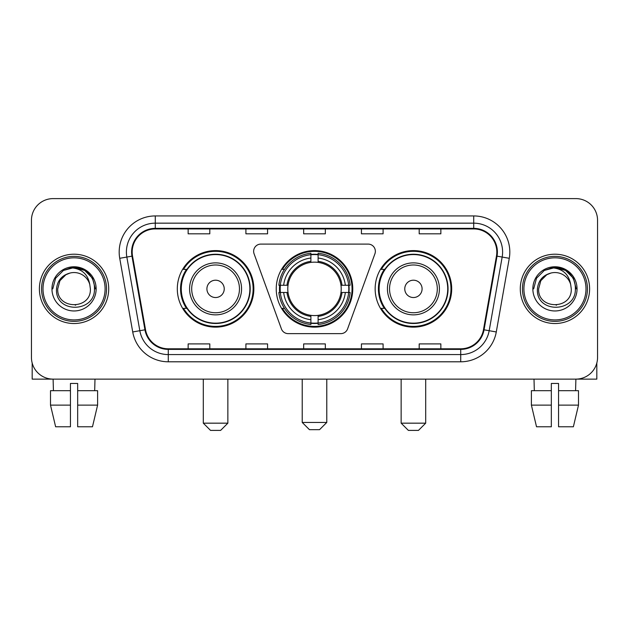 <?xml version="1.0" encoding="UTF-8"?>
<svg xmlns="http://www.w3.org/2000/svg" width="629" height="629" viewBox="0 0 629 629"><rect width="100%" height="100%" fill="white"/><g stroke="black" fill="none" stroke-linecap="round" stroke-linejoin="round"><path stroke-width="0.94" d="M253.644 251.317A7.218 7.218 0 0 0 254.077 253.786L281.407 328.881A7.218 7.218 0 0 0 288.192 333.637L340.808 333.637A7.218 7.218 0 0 0 347.593 328.881L374.923 253.786A7.218 7.218 0 0 0 368.138 244.099L260.862 244.099A7.218 7.218 0 0 0 253.644 251.317M375.151 288.868A38.267 38.267 0 0 0 413.426 327.135A38.267 38.267 0 0 0 451.693 288.868A38.267 38.267 0 0 0 413.426 250.594A38.267 38.267 0 0 0 375.151 288.868M276.233 288.868A38.267 38.267 0 0 0 314.5 327.135A38.267 38.267 0 0 0 352.767 288.868A38.267 38.267 0 0 0 314.5 250.594A38.267 38.267 0 0 0 276.233 288.868M177.307 288.868A38.267 38.267 0 0 0 215.574 327.135A38.267 38.267 0 0 0 253.849 288.868A38.267 38.267 0 0 0 215.574 250.594A38.267 38.267 0 0 0 177.307 288.868M186.483 308.359A35.02 35.02 0 0 1 186.483 269.369M279.669 292.477A35.02 35.02 0 0 1 279.669 285.259M384.335 308.359A35.02 35.02 0 0 1 384.335 269.369M31.45 220.268L31.45 357.461A21.661 21.661 0 0 0 53.111 379.122L575.889 379.122A21.661 21.661 0 0 0 597.55 357.461L597.55 220.268A21.661 21.661 0 0 0 575.889 198.607L53.111 198.607A21.661 21.661 0 0 0 31.45 220.268L31.45 357.461M39.391 288.868A34.658 34.658 0 0 0 74.049 323.526A34.658 34.658 0 0 0 108.715 288.868A34.658 34.658 0 0 0 74.049 254.21A34.658 34.658 0 0 0 39.391 288.868A34.658 34.658 0 0 0 74.049 323.526A34.658 34.658 0 0 0 108.715 288.868A34.658 34.658 0 0 0 74.049 254.21A34.658 34.658 0 0 0 39.391 288.868M520.285 288.868A34.658 34.658 0 0 0 554.951 323.526A34.658 34.658 0 0 0 589.609 288.868A34.658 34.658 0 0 0 554.951 254.21A34.658 34.658 0 0 0 520.285 288.868A34.658 34.658 0 0 0 554.951 323.526A34.658 34.658 0 0 0 589.609 288.868A34.658 34.658 0 0 0 554.951 254.21A34.658 34.658 0 0 0 520.285 288.868M132.176 252.04A23.108 23.108 0 0 1 155.284 228.932L473.716 228.932A23.108 23.108 0 0 1 496.47 256.05L483.481 329.706A23.108 23.108 0 0 1 460.727 348.796L168.273 348.796A23.108 23.108 0 0 1 145.519 329.706L132.53 256.05A23.108 23.108 0 0 1 132.176 252.04M131.603 252.04A23.682 23.682 0 0 0 131.964 256.152L144.945 329.808A23.682 23.682 0 0 0 168.273 349.378L460.727 349.378A23.682 23.682 0 0 0 484.055 329.808L497.036 256.152A23.682 23.682 0 0 0 473.716 228.358L155.284 228.358A23.682 23.682 0 0 0 131.603 252.04M119.73 258.307A36.105 36.105 0 0 1 155.284 215.936L473.716 215.936A36.105 36.105 0 0 1 509.27 258.307L496.281 331.963A36.105 36.105 0 0 1 460.727 361.793L168.273 361.793A36.105 36.105 0 0 1 132.719 331.963L119.73 258.307L126.838 257.057A28.879 28.879 0 0 1 155.284 223.161L473.716 223.161A28.879 28.879 0 0 1 502.162 257.057L489.173 330.705A28.879 28.879 0 0 1 460.727 354.575L168.273 354.575A28.879 28.879 0 0 1 139.827 330.705L126.838 257.057A28.879 28.879 0 0 1 126.405 252.04M575.889 198.607L53.111 198.607M53.426 390.68L53.111 379.122L575.889 379.122L575.574 390.68M597.55 357.461L597.55 220.268M484.055 329.808L489.173 330.705L502.162 257.057L509.27 258.307M303.665 228.932L303.665 233.823L325.335 233.823L325.335 228.932M245.908 228.932L245.908 233.823L267.569 233.823L267.569 228.932M188.142 228.932L188.142 233.823L209.803 233.823L209.803 228.932M361.431 228.932L361.431 233.823L383.092 233.823L383.092 228.932M419.197 228.932L419.197 233.823L440.858 233.823L440.858 228.932M325.335 348.796L325.335 343.906L303.665 343.906L303.665 348.796M267.569 348.796L267.569 343.906L245.908 343.906L245.908 348.796M209.803 348.796L209.803 343.906L188.142 343.906L188.142 348.796M383.092 348.796L383.092 343.906L361.431 343.906L361.431 348.796M440.858 348.796L440.858 343.906L419.197 343.906L419.197 348.796M32.173 363.012L32.173 379.122L115.933 379.122M50.501 390.68L50.501 405.123L55.627 426.784L50.501 405.123L50.501 390.68L70.44 390.68L70.44 383.454L77.666 383.454L77.666 390.68L97.605 390.68L97.605 405.123L92.479 426.784L97.605 405.123L77.666 405.123L77.666 390.68M94.995 379.122L94.68 390.68M70.44 390.68L70.44 426.784L55.627 426.784M50.501 405.123L70.44 405.123M92.479 426.784L77.666 426.784L77.666 405.123M105.098 288.868A31.049 31.049 0 0 0 74.049 257.819A31.049 31.049 0 0 0 43 288.868A31.049 31.049 0 0 0 74.049 319.917A31.049 31.049 0 0 0 105.098 288.868M106.545 288.868A32.496 32.496 0 0 0 74.049 256.373A32.496 32.496 0 0 0 41.561 288.868A32.496 32.496 0 0 0 74.049 321.356A32.496 32.496 0 0 0 106.545 288.868M90.372 288.868C91.37 309.916 56.736 309.916 57.734 288.868L59.92 280.707L65.896 274.731L70 273.057C61.917 275.258 57.42 280.526 56.524 288.868C54.786 313.69 95.215 313.053 94.476 288.868C94.602 282.02 92.062 276.351 86.857 271.87C82.116 268.41 76.848 267.058 71.053 267.797C81.723 268.638 87.966 274.22 89.782 284.528L90.372 288.868C91.37 309.916 56.736 309.916 57.734 288.868L59.92 280.707L65.896 274.731L70 273.057L65.896 274.731L59.92 280.707L57.734 288.868L59.92 280.707L65.896 274.731L70 273.057L65.896 274.731L59.92 280.707L57.734 288.868L59.92 280.707L65.896 274.731L70 273.057L65.896 274.731L59.92 280.707L57.734 288.868L59.92 280.707L65.896 274.731L70 273.057L65.896 274.731L59.92 280.707L57.734 288.868C56.736 309.916 91.37 309.916 90.372 288.868C91.37 309.916 56.736 309.916 57.734 288.868C56.736 309.916 91.37 309.916 90.372 288.868C91.37 309.916 56.736 309.916 57.734 288.868C56.736 309.916 91.37 309.916 90.372 288.868L89.782 284.528A16.323 16.323 0 0 0 70 273.057M51.955 288.868A22.094 22.094 0 0 0 74.049 310.962A22.094 22.094 0 0 0 96.151 288.868A22.094 22.094 0 0 0 74.049 266.775A22.094 22.094 0 0 0 51.955 288.868M75.724 305.096L75.205 305.144M71.053 267.797L63.411 270.439L55.619 278.222L52.773 288.868L55.619 278.222L63.411 270.439L74.049 267.584L84.695 270.439L92.487 278.222L95.333 288.868L92.487 278.222L84.695 270.439L74.049 267.584L63.411 270.439L55.619 278.222L52.773 288.868L55.619 278.222L63.411 270.439L74.049 267.584L84.695 270.439L92.487 278.222L95.333 288.868L92.487 278.222L84.695 270.439L74.049 267.584L63.411 270.439L55.619 278.222L52.773 288.868L55.619 278.222L63.411 270.439L74.049 267.584L84.695 270.439L92.487 278.222L95.333 288.868M319.556 429.67L309.444 429.67L302.227 422.452L326.773 422.452L319.556 429.67M318.109 323.047L318.109 324.501A35.814 35.814 0 0 0 350.133 292.477L348.678 292.477A34.367 34.367 0 0 1 318.109 323.047L318.109 319.705A31.049 31.049 0 0 0 345.337 292.477L340.973 292.477A26.717 26.717 0 0 0 318.109 262.395L318.109 254.69A34.367 34.367 0 0 1 348.678 285.259L350.133 285.259A35.814 35.814 0 0 0 318.109 253.235L318.109 254.69M280.322 292.477L278.867 292.477A35.814 35.814 0 0 0 310.891 324.501L310.891 323.047A34.367 34.367 0 0 1 280.322 292.477L283.663 292.477A31.049 31.049 0 0 0 310.891 319.705L310.891 315.341A26.717 26.717 0 0 0 340.973 292.477L342.034 292.477A27.77 27.77 0 0 1 318.109 316.403L318.109 319.705M310.891 254.69L310.891 253.235A35.814 35.814 0 0 0 278.867 285.259L280.322 285.259A34.367 34.367 0 0 1 310.891 254.69L310.891 258.032A31.049 31.049 0 0 0 283.663 285.259L288.027 285.259A26.717 26.717 0 0 0 310.891 315.341L310.891 316.403A27.77 27.77 0 0 1 286.966 292.477L283.663 292.477M280.392 292.477A34.296 34.296 0 0 1 280.392 285.259M318.109 254.761A34.296 34.296 0 0 0 310.891 254.761M348.608 285.259A34.296 34.296 0 0 1 348.608 292.477M348.678 285.259L345.337 285.259A31.049 31.049 0 0 0 318.109 258.032M345.337 292.477L348.678 292.477M310.891 319.705L310.891 323.047M340.973 285.259L345.337 285.259M318.109 315.381L318.109 316.403M310.891 315.341A26.717 26.717 0 0 1 288.027 292.477L286.966 292.477M318.109 322.976A34.296 34.296 0 0 1 310.891 322.976M283.663 285.259L280.322 285.259M310.891 262.348L310.891 258.032M318.109 262.395A26.717 26.717 0 0 0 288.027 285.259L286.966 285.259A27.77 27.77 0 0 1 310.891 261.326M318.109 262.348L318.109 261.326A27.77 27.77 0 0 1 342.034 285.259M284.457 269.369L282.413 269.369A37.551 37.551 0 0 1 352.051 288.868A37.551 37.551 0 0 1 282.413 308.359L284.457 308.359M220.63 430.393L210.526 430.393L203.301 423.168L227.855 423.168L220.63 430.393M224.238 288.868A8.664 8.664 0 0 0 215.574 280.204A8.664 8.664 0 0 0 206.91 288.868A8.664 8.664 0 0 0 215.574 297.533A8.664 8.664 0 0 0 224.238 288.868M241.567 288.868A25.993 25.993 0 0 0 215.574 262.875A25.993 25.993 0 0 0 189.581 288.868A25.993 25.993 0 0 0 215.574 314.862A25.993 25.993 0 0 0 241.567 288.868A25.993 25.993 0 0 1 215.574 314.862A25.993 25.993 0 0 1 189.581 288.868M249.878 288.868A34.296 34.296 0 0 0 215.574 254.572A34.296 34.296 0 0 0 181.278 288.868A34.296 34.296 0 0 0 215.574 323.164A34.296 34.296 0 0 0 249.878 288.868M253.125 288.868A37.551 37.551 0 0 1 183.487 308.359L186.97 308.359A34.619 34.619 0 0 0 238.485 314.83A34.619 34.619 0 0 0 238.485 262.906A34.619 34.619 0 0 0 186.97 269.369L183.487 269.369A37.551 37.551 0 0 1 253.125 288.868M418.474 430.393L408.37 430.393L401.145 423.168L425.699 423.168L418.474 430.393M422.09 288.868A8.664 8.664 0 0 0 413.426 280.204A8.664 8.664 0 0 0 404.761 288.868A8.664 8.664 0 0 0 413.426 297.533A8.664 8.664 0 0 0 422.09 288.868M439.419 288.868A25.993 25.993 0 0 0 413.426 262.875A25.993 25.993 0 0 0 387.433 288.868A25.993 25.993 0 0 0 413.426 314.862A25.993 25.993 0 0 0 439.419 288.868A25.993 25.993 0 0 1 413.426 314.862A25.993 25.993 0 0 1 387.433 288.868M447.722 288.868A34.296 34.296 0 0 0 413.426 254.572A34.296 34.296 0 0 0 379.122 288.868A34.296 34.296 0 0 0 413.426 323.164A34.296 34.296 0 0 0 447.722 288.868M450.969 288.868A37.551 37.551 0 0 1 381.331 308.359L384.814 308.359A34.619 34.619 0 0 0 436.329 314.83A34.619 34.619 0 0 0 436.329 262.906A34.619 34.619 0 0 0 384.814 269.369L381.331 269.369A37.551 37.551 0 0 1 450.969 288.868M596.827 363.012L596.827 379.122L513.067 379.122M551.334 390.68L551.334 405.123L531.395 405.123L536.521 426.784L531.395 405.123L531.395 390.68L551.334 390.68L551.334 383.454L558.56 383.454L558.56 390.68L578.499 390.68L578.499 405.123L573.373 426.784L578.499 405.123L558.56 405.123L558.56 390.68L558.56 426.784L573.373 426.784M551.334 405.123L551.334 426.784L536.521 426.784M534.005 379.122L534.32 390.68M586 288.868A31.049 31.049 0 0 0 554.951 257.819A31.049 31.049 0 0 0 523.902 288.868A31.049 31.049 0 0 0 554.951 319.917A31.049 31.049 0 0 0 586 288.868M587.439 288.868A32.496 32.496 0 0 0 554.951 256.373A32.496 32.496 0 0 0 522.455 288.868A32.496 32.496 0 0 0 554.951 321.356A32.496 32.496 0 0 0 587.439 288.868M571.266 288.868C572.264 309.916 537.63 309.916 538.628 288.868L540.814 280.707L546.79 274.731L550.902 273.057C542.811 275.258 538.322 280.526 537.418 288.868C535.68 313.69 576.109 313.053 575.37 288.868C575.496 282.02 572.956 276.351 567.751 271.87C563.01 268.41 557.742 267.058 551.947 267.797C562.617 268.638 568.86 274.22 570.676 284.528L571.266 288.868C572.264 309.916 537.63 309.916 538.628 288.868L540.814 280.707L546.79 274.731L550.902 273.057L546.79 274.731L540.814 280.707L538.628 288.868L540.814 280.707L546.79 274.731L550.902 273.057L546.79 274.731L540.814 280.707L538.628 288.868L540.814 280.707L546.79 274.731L550.902 273.057L546.79 274.731L540.814 280.707L538.628 288.868L540.814 280.707L546.79 274.731L550.902 273.057A16.323 16.323 0 0 1 570.676 284.528L571.266 288.868C572.264 309.916 537.63 309.916 538.628 288.868C537.63 309.916 572.264 309.916 571.266 288.868L570.676 284.528M532.849 288.868A22.094 22.094 0 0 0 554.951 310.962A22.094 22.094 0 0 0 577.045 288.868A22.094 22.094 0 0 0 554.951 266.775A22.094 22.094 0 0 0 532.849 288.868M556.618 305.096L556.107 305.144M551.947 267.797L544.305 270.439L536.513 278.222L533.667 288.868L536.513 278.222L544.305 270.439L554.951 267.584L565.589 270.439L573.381 278.222L576.227 288.868L573.381 278.222L565.589 270.439L554.951 267.584L544.305 270.439L536.513 278.222L533.667 288.868L536.513 278.222L544.305 270.439L554.951 267.584L565.589 270.439L573.381 278.222L576.227 288.868L573.381 278.222L565.589 270.439M533.667 288.868L536.513 278.222L544.305 270.439L554.951 267.584L565.589 270.439L573.381 278.222L576.227 288.868L573.381 278.222L565.589 270.439L554.951 267.584L544.305 270.439L536.513 278.222L533.667 288.868L536.513 278.222L544.305 270.439L554.951 267.584L565.589 270.439L573.381 278.222L576.227 288.868L573.381 278.222L565.589 270.439L554.951 267.584L544.305 270.439L536.513 278.222L533.667 288.868L536.513 278.222L544.305 270.439L554.951 267.584L565.589 270.439L573.381 278.222L576.227 288.868L573.381 278.222L565.589 270.439L554.951 267.584L544.305 270.439L536.513 278.222L533.667 288.868L536.513 278.222L544.305 270.439L554.951 267.584L565.589 270.439L573.381 278.222L576.227 288.868L573.381 278.222L565.589 270.439L554.951 267.584L544.305 270.439L536.513 278.222L533.667 288.868L536.513 278.222L544.305 270.439L554.951 267.584L565.589 270.439L573.381 278.222L576.227 288.868M473.716 215.936L473.716 228.358M126.838 257.057L131.964 256.152M168.273 361.793L168.273 349.378M460.727 349.378L460.727 361.793M132.719 331.963L144.945 329.808M497.036 256.152L502.162 257.057M155.284 215.936L155.284 228.358M489.173 330.705L496.281 331.963M318.109 315.341A26.717 26.717 0 0 0 340.973 292.477M310.891 323.298A34.619 34.619 0 0 0 318.109 323.298M348.93 292.477A34.619 34.619 0 0 0 348.93 285.259M318.109 254.431A34.619 34.619 0 0 0 310.891 254.431M239.46 288.868A23.878 23.878 0 0 0 215.574 264.99A23.878 23.878 0 0 0 191.696 288.868A23.878 23.878 0 0 0 215.574 312.747A23.878 23.878 0 0 0 239.46 288.868M437.304 288.868A23.878 23.878 0 0 0 413.426 264.99A23.878 23.878 0 0 0 389.54 288.868A23.878 23.878 0 0 0 413.426 312.747A23.878 23.878 0 0 0 437.304 288.868M326.773 379.122L326.773 422.452M302.227 379.122L302.227 422.452M227.855 379.122L227.855 423.168M203.301 379.122L203.301 423.168M425.699 379.122L425.699 423.168M401.145 379.122L401.145 423.168"/></g></svg>
